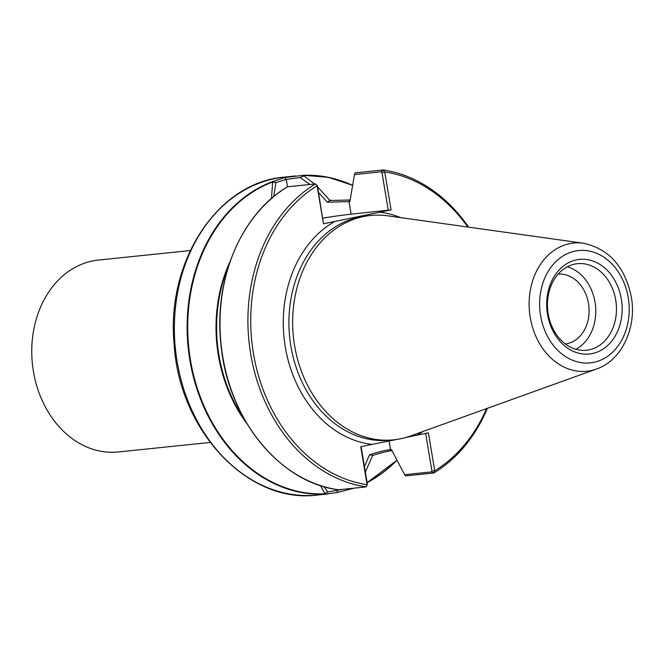 <?xml version="1.0" encoding="UTF-8"?>
<svg xmlns="http://www.w3.org/2000/svg" width="665" height="665" viewBox="0 0 665 665"><rect width="100%" height="100%" fill="white"/><g stroke="black" fill="none" stroke-linecap="round" stroke-linejoin="round"><path stroke-width="1" d="M210.148 442.449L118.212 451.976A96.467 76.284 -95.9 0 1 33.416 371.436A96.467 76.284 -95.9 0 1 98.337 260.073L190.273 250.547M425.617 433.372L431.909 470.961L431.535 471.892L404.661 474.677L391.386 449.54L390.521 449.623C384.91 450.313 377.92 452.025 369.549 454.777L364.462 466.647M342.924 489.307L327.695 491.934L324.005 486.672M337.695 489.681L336.914 492.549L354.146 488.143M404.661 474.677L405.916 475.874L433.771 472.99L434.744 470.762L428.385 432.807L417.046 435.143A116.791 92.36 84.1 0 0 422.874 431.535M338.269 489.739L338.394 489.781A159.824 126.392 -95.9 0 1 222.775 356.864A159.824 126.392 -95.9 0 1 287.687 186.765L315.551 183.881L317.479 185.892L323.456 223.806L334.794 221.47A116.791 92.36 84.1 0 0 285.285 346.972A116.791 92.36 84.1 0 0 372.101 444.395L396.997 439.415M405.367 437.628L417.046 435.143M372.101 444.395L360.754 446.73L367.122 484.735L366.257 486.888L338.394 489.781M366.257 486.888L367.404 484.253L361.112 446.656M400.721 217.638A116.791 92.36 84.1 0 0 379.74 212.21L391.087 209.874L351.112 214.172A41.862 2.028 -9.5 0 0 322.866 218.112M379.74 212.21L334.794 221.47M315.559 183.897A159.824 126.392 84.1 0 0 250.672 353.971A159.824 126.392 84.1 0 0 366.257 486.88M367.113 484.694A157.813 124.804 -95.9 0 1 253.456 353.522A157.813 124.804 -95.9 0 1 317.097 185.843L323.456 223.806M303.481 175.311L284.703 177.547L272.076 181.778A159.824 126.392 84.1 0 0 189.891 360.264A159.824 126.392 84.1 0 0 324.345 494.145L336.914 492.549M367.404 484.253L367.122 484.735M327.687 491.934L324.678 493.455L320.497 485.591M324.345 494.145L324.345 493.796A159.5 126.134 -95.9 0 1 190.481 360.181A159.5 126.134 -95.9 0 1 272.201 182.16L275.917 182.509L286.249 179.409L300.214 177.513L309.957 184.463M369.549 454.777L372.699 455.359L365.368 472.075M373.132 455.292L372.865 455.641L373.132 455.292C380.713 452.815 387.08 451.277 392.225 450.679M373.788 455.084A134.779 106.583 84.1 0 1 372.865 455.641L372.699 455.359M431.535 471.892L433.771 472.99M434.694 470.82L431.909 470.961M317.479 185.892L315.551 183.881M287.496 186.857L286.249 179.409L284.703 177.547M273.739 196.607L275.925 182.518M318.585 192.509L327.288 202.21L349.89 201.561L354.437 174.579L381.319 171.794L381.984 172.609L388.294 210.323M391.087 209.874L384.727 171.919L383.131 169.974L355.21 172.858L354.437 174.579M384.727 171.919A157.813 124.804 -95.9 0 1 467.786 227.031M486.589 408.601A157.813 124.804 -95.9 0 1 434.744 470.762M433.829 472.965A159.824 126.392 84.1 0 0 487.395 408.31M468.626 227.147A159.824 126.392 84.1 0 0 383.131 169.974M381.984 172.609L384.669 171.878M381.319 171.794L383.065 169.974M350.272 199.99L330.497 200.473M327.288 202.21L330.123 200.182A134.779 106.583 84.1 0 1 332.084 200.489M300.214 177.505L304.063 175.901L314.503 183.989M317.646 186.915L330.064 200.539M304.063 175.901L304.163 175.585A159.5 126.134 -95.9 0 1 352.583 185.493M271.503 198.494L272.625 182.376M583.454 243.224L387.712 215.817A112.767 89.177 84.1 0 0 370.48 215.502A112.767 89.177 84.1 0 0 293.398 336.847A112.767 89.177 84.1 0 0 393.713 439.831A112.767 89.177 84.1 0 0 400.687 438.75A112.767 89.177 84.1 0 0 410.513 435.982L596.48 369.042C621.767 360.488 636.929 327.537 631.293 296.864C624.992 266.756 609.049 248.876 583.454 243.224A64.447 50.964 84.1 0 0 529.257 308.735A64.447 50.964 84.1 0 0 590.869 370.629A64.447 50.964 84.1 0 0 596.48 369.042M565.366 343.988A35.12 27.772 84.1 0 0 567.045 343.705A35.12 27.772 84.1 0 0 588.758 305.177A35.12 27.772 84.1 0 0 558.126 274.13M575.882 349.291A43.508 34.405 84.1 0 0 595.483 305.568A43.508 34.405 84.1 0 0 567.336 266.79M576.588 259.849A47.564 37.614 84.1 0 0 556.381 336.723A47.564 37.614 84.1 0 0 620.312 323.556A47.564 37.614 84.1 0 0 576.588 259.849M589.124 349.823A43.508 34.405 -95.9 0 1 586.439 350.239A43.508 34.405 -95.9 0 1 547.935 312.218A43.508 34.405 -95.9 0 1 574.784 264.105A43.508 34.405 -95.9 0 1 577.469 263.689A43.508 34.405 -95.9 0 1 615.973 301.711A43.508 34.405 -95.9 0 1 589.124 349.823M284.687 177.073C217.904 182.035 166.067 261.162 174.122 343.98C178.976 430.804 248.228 504.461 317.612 495.026A159.824 126.392 -95.9 0 1 175.427 349.067A159.824 126.392 -95.9 0 1 284.687 177.073L295.543 175.951M391.868 450.454L390.521 449.623L389.075 441.011M241.985 235.269A159.5 126.134 84.1 0 0 263.897 446.805M397.005 460.213L367.13 482.599A159.824 126.392 84.1 0 0 396.98 460.163M352.6 185.36A159.824 126.392 84.1 0 0 303.572 175.302M351.112 214.172L349.017 201.653L350.114 200.207M244.138 418.775A134.455 106.334 -95.9 0 1 228.386 266.756M230.223 261.22A134.779 106.583 84.1 0 0 247.064 423.821M396.939 460.089A159.5 126.134 -95.9 0 1 367.097 482.383M628.25 297.687A56.475 44.663 -95.9 0 1 570.578 359.408A56.475 44.663 -95.9 0 1 554.452 263.041A56.475 44.663 -95.9 0 1 628.25 297.687M393.713 439.831L389.989 440.213A112.767 89.177 -95.9 0 1 289.666 337.238A112.767 89.177 -95.9 0 1 366.756 215.884L370.48 215.502M317.612 495.026L328.468 493.896M338.352 489.781C279.433 482.649 227.372 417.986 220.921 344.079C213.606 279.325 241.478 213.523 287.613 186.782M303.531 175.302L328.352 177.306L352.608 185.327"/></g></svg>
